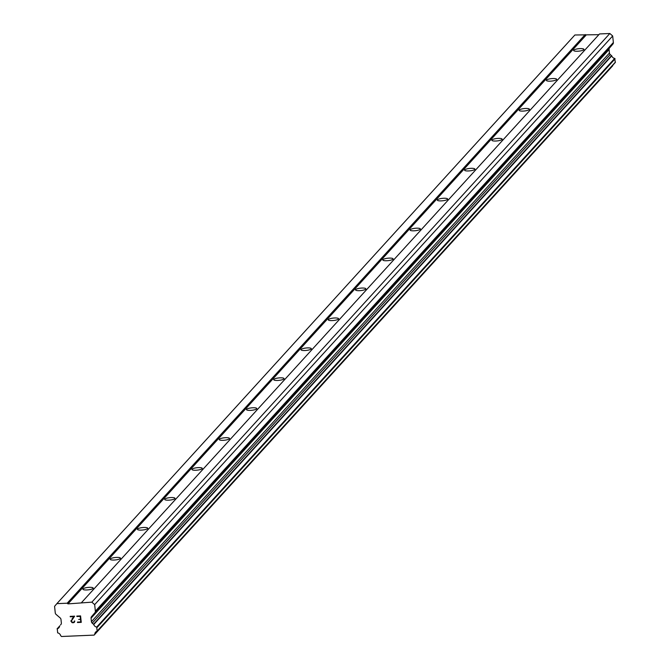 <?xml version="1.0" encoding="UTF-8"?>
<svg xmlns="http://www.w3.org/2000/svg" width="670" height="670" viewBox="0 0 670 670"><rect width="100%" height="100%" fill="white"/><g stroke="black" fill="none" stroke-linecap="round" stroke-linejoin="round"><path stroke-width="1" d="M583.813 49.706A5.176 1.214 174 0 1 578.269 51.196A5.176 1.214 174 0 1 573.654 50.468A5.176 1.214 174 0 1 573.788 50.141A5.176 1.214 174 0 1 579.341 48.65A5.176 1.214 174 0 1 583.955 49.379A5.176 1.214 174 0 1 583.813 49.706M556.552 79.638A5.176 1.214 174 0 1 551 81.12A5.176 1.214 174 0 1 546.385 80.392A5.176 1.214 174 0 1 546.527 80.065A5.176 1.214 174 0 1 552.08 78.583A5.176 1.214 174 0 1 556.695 79.311A5.176 1.214 174 0 1 556.552 79.638M529.292 109.57A5.176 1.214 174 0 1 523.739 111.052A5.176 1.214 174 0 1 519.124 110.324A5.176 1.214 174 0 1 519.267 109.997A5.176 1.214 174 0 1 524.811 108.515A5.176 1.214 174 0 1 529.426 109.243A5.176 1.214 174 0 1 529.292 109.57M502.023 139.494A5.176 1.214 174 0 1 496.478 140.985A5.176 1.214 174 0 1 491.864 140.256A5.176 1.214 174 0 1 491.998 139.921A5.176 1.214 174 0 1 497.55 138.439A5.176 1.214 174 0 1 502.165 139.167A5.176 1.214 174 0 1 502.023 139.494M474.762 169.426A5.176 1.214 174 0 1 469.209 170.909A5.176 1.214 174 0 1 464.595 170.18A5.176 1.214 174 0 1 464.737 169.853A5.176 1.214 174 0 1 470.29 168.371A5.176 1.214 174 0 1 474.904 169.1A5.176 1.214 174 0 1 474.762 169.426M447.501 199.358A5.176 1.214 174 0 1 441.949 200.841A5.176 1.214 174 0 1 437.334 200.112A5.176 1.214 174 0 1 437.477 199.786A5.176 1.214 174 0 1 443.021 198.295A5.176 1.214 174 0 1 447.635 199.032A5.176 1.214 174 0 1 447.501 199.358M420.232 229.282A5.176 1.214 174 0 1 414.688 230.773A5.176 1.214 174 0 1 410.074 230.036A5.176 1.214 174 0 1 410.208 229.709A5.176 1.214 174 0 1 415.76 228.227A5.176 1.214 174 0 1 420.375 228.956A5.176 1.214 174 0 1 420.232 229.282M392.972 259.215A5.176 1.214 174 0 1 387.419 260.697A5.176 1.214 174 0 1 382.805 259.968A5.176 1.214 174 0 1 382.947 259.642A5.176 1.214 174 0 1 388.491 258.159A5.176 1.214 174 0 1 393.106 258.888A5.176 1.214 174 0 1 392.972 259.215M365.711 289.147A5.176 1.214 174 0 1 360.159 290.629A5.176 1.214 174 0 1 355.544 289.901A5.176 1.214 174 0 1 355.678 289.574A5.176 1.214 174 0 1 361.231 288.083A5.176 1.214 174 0 1 365.845 288.812A5.176 1.214 174 0 1 365.711 289.147M338.442 319.071A5.176 1.214 174 0 1 332.889 320.553A5.176 1.214 174 0 1 328.283 319.825A5.176 1.214 174 0 1 328.417 319.498A5.176 1.214 174 0 1 333.97 318.016A5.176 1.214 174 0 1 338.584 318.744A5.176 1.214 174 0 1 338.442 319.071M311.182 349.003A5.176 1.214 174 0 1 305.629 350.485A5.176 1.214 174 0 1 301.014 349.757A5.176 1.214 174 0 1 301.157 349.43A5.176 1.214 174 0 1 306.701 347.948A5.176 1.214 174 0 1 311.316 348.676A5.176 1.214 174 0 1 311.182 349.003M283.913 378.927A5.176 1.214 174 0 1 278.368 380.418A5.176 1.214 174 0 1 273.754 379.689A5.176 1.214 174 0 1 273.888 379.362A5.176 1.214 174 0 1 279.44 377.872A5.176 1.214 174 0 1 284.055 378.6A5.176 1.214 174 0 1 283.913 378.927M256.652 408.859A5.176 1.214 174 0 1 251.099 410.341A5.176 1.214 174 0 1 246.485 409.613A5.176 1.214 174 0 1 246.627 409.286A5.176 1.214 174 0 1 252.18 407.804A5.176 1.214 174 0 1 256.794 408.533A5.176 1.214 174 0 1 256.652 408.859M229.391 438.791A5.176 1.214 174 0 1 223.839 440.274A5.176 1.214 174 0 1 219.224 439.545A5.176 1.214 174 0 1 219.366 439.219A5.176 1.214 174 0 1 224.911 437.736A5.176 1.214 174 0 1 229.525 438.465A5.176 1.214 174 0 1 229.391 438.791M202.122 468.715A5.176 1.214 174 0 1 196.578 470.206A5.176 1.214 174 0 1 191.963 469.477A5.176 1.214 174 0 1 192.097 469.142A5.176 1.214 174 0 1 197.65 467.66A5.176 1.214 174 0 1 202.265 468.389A5.176 1.214 174 0 1 202.122 468.715M174.862 498.647A5.176 1.214 174 0 1 169.309 500.13A5.176 1.214 174 0 1 164.694 499.401A5.176 1.214 174 0 1 164.837 499.075A5.176 1.214 174 0 1 170.389 497.592A5.176 1.214 174 0 1 174.996 498.321A5.176 1.214 174 0 1 174.862 498.647M147.601 528.58A5.176 1.214 174 0 1 142.048 530.062A5.176 1.214 174 0 1 137.434 529.333A5.176 1.214 174 0 1 137.568 529.007A5.176 1.214 174 0 1 143.12 527.516A5.176 1.214 174 0 1 147.735 528.253A5.176 1.214 174 0 1 147.601 528.58M120.332 558.504A5.176 1.214 174 0 1 114.788 559.994A5.176 1.214 174 0 1 110.173 559.257A5.176 1.214 174 0 1 110.307 558.931A5.176 1.214 174 0 1 115.86 557.448A5.176 1.214 174 0 1 120.474 558.177A5.176 1.214 174 0 1 120.332 558.504M93.071 588.436A5.176 1.214 174 0 1 87.519 589.918A5.176 1.214 174 0 1 82.904 589.19A5.176 1.214 174 0 1 83.046 588.863A5.176 1.214 174 0 1 88.591 587.381A5.176 1.214 174 0 1 93.205 588.109A5.176 1.214 174 0 1 93.071 588.436M80.777 621.953L80.509 619.373L80.777 621.944L77.46 622.087L80.777 621.944M80.509 619.373L78.7 619.448L80.509 619.365M80.459 618.938L80.191 616.358L80.467 618.938M80.191 616.358L76.874 616.5L80.191 616.358M76.874 616.5L76.824 616.073L76.874 616.5M77.502 622.522L77.46 622.087L77.511 622.514L81.254 622.355L77.502 622.522M76.824 616.073L80.576 615.914L81.254 622.363M74.32 621.015L74.747 620.998L74.554 622.028L73.666 622.681L74.27 622.346M73.666 622.681L72.427 622.74L73.666 622.681M72.427 622.74L71.765 622.455L72.427 622.731M71.037 621.534L70.97 620.897L71.037 621.534M70.97 620.897L71.213 620.269L70.97 620.897M72 619.013L73.767 616.635L72 619.013M73.767 616.635L70.241 616.785L73.767 616.635M70.241 616.785L70.191 616.358L70.241 616.785M74.127 621.944L74.353 621.366L74.127 621.944M70.191 616.358L74.63 616.166L71.414 620.923L71.816 622.045L73.583 622.254M59.722 625.813L59.638 625.956A3.551 3.342 42.3 0 1 57.268 628.753L57.654 632.882A3.551 3.342 42.3 0 1 60.643 635.637L61.498 636.5L94.118 635.11L94.788 634.18A3.551 3.342 42.3 0 1 97.175 631.19L96.689 627.07A3.551 3.342 42.3 0 1 93.75 624.499L92.217 623.175A2.219 2.085 42.3 0 1 91.43 621.685L91.061 618.176A2.219 2.085 42.3 0 1 91.53 616.626L94.889 612.715A2.219 2.085 42.3 0 0 95.358 611.174L94.671 604.625L91.84 602.154L67.98 603.888L67.184 603.209L56.866 603.645L54.572 606.333L55.258 612.882A2.219 2.085 42.3 0 0 56.046 614.373L60.2 617.966A2.219 2.085 42.3 0 1 60.987 619.457L61.355 622.974A2.219 2.085 42.3 0 1 60.886 624.515L60.518 624.943M598.854 34.681L574.877 34.991L56.866 603.645M97.41 630.931L615.328 62.436L614.7 58.416A3.551 3.342 42.3 0 1 611.76 55.845L610.228 54.521A2.219 2.085 42.3 0 1 609.44 53.031L609.072 49.521A2.219 2.085 42.3 0 1 609.541 47.972L612.899 44.061A2.219 2.085 -137.7 0 0 613.368 42.52L612.681 35.971L609.851 33.5L599.533 33.944L81.522 602.598M94.118 635.11L612.799 65.526A3.551 3.342 42.3 0 1 612.824 65.183M67.184 603.209L585.195 34.555M94.788 634.18L612.799 65.526M97.418 630.755L615.429 62.101M93.75 624.499L611.76 55.845M93.499 624.289L611.509 55.635M94.671 604.625L612.681 35.971M91.84 602.154L609.851 33.5M67.98 603.888L585.99 35.234M57.268 628.753L59.613 626.182M94.696 634.44L612.707 65.786M97.075 627.48L615.085 58.826M96.689 627.07L614.7 58.416M92.217 623.175L610.228 54.521M91.43 621.685L609.44 53.031M91.061 618.176L609.072 49.521M91.53 616.626L609.541 47.972M94.889 612.715L612.899 44.061M95.358 611.174L613.368 42.52M57.076 628.87L59.63 626.073M97.318 631.09L615.328 62.436"/></g></svg>

